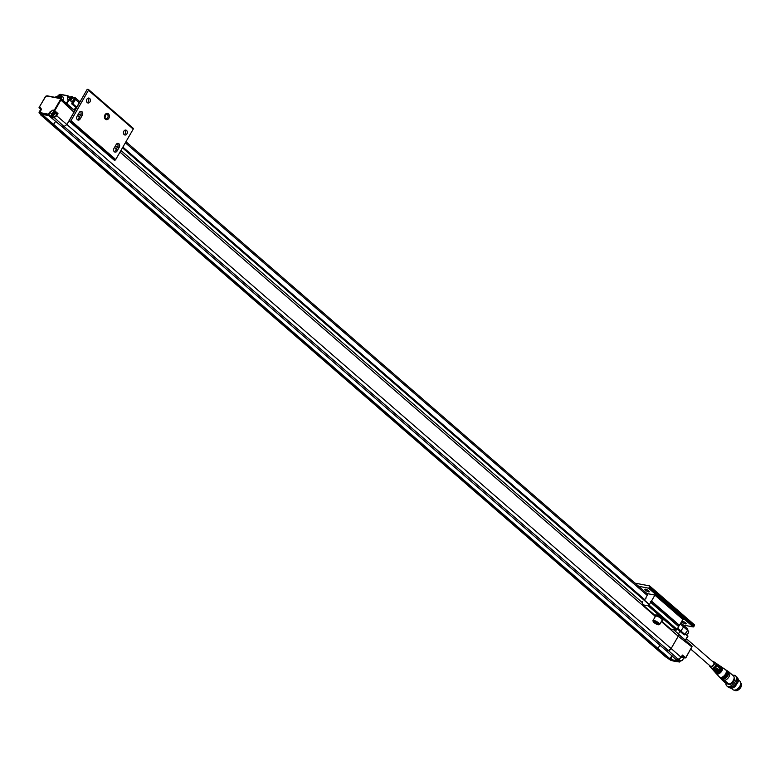 <?xml version="1.0" encoding="UTF-8"?>
<svg xmlns="http://www.w3.org/2000/svg" width="780" height="780" viewBox="0 0 780 780"><rect width="100%" height="100%" fill="white"/><g stroke="black" fill="none" stroke-linecap="round" stroke-linejoin="round"><path stroke-width="1.17" d="M659.977 645.265L657.618 648.794A90.851 52.63 130.9 0 1 655.483 648.073A2.73 1.58 130.9 0 1 655.19 647.897A2.73 1.58 130.9 0 1 654.986 647.634M684.46 634.813L687.58 630.464L684.489 634.842L680.54 631.488L683.592 626.896A1.814 1.053 -49.1 0 0 683.65 625.316A1.814 1.053 -49.1 0 0 683.329 625.16A1.814 1.053 130.9 0 1 683.641 625.307A1.814 1.053 130.9 0 1 683.592 626.896L680.54 631.488L677.479 628.826L685.045 634.696M673.364 629.548L678.415 633.925L680.101 631.108L678.415 633.925A2.73 1.58 130.9 0 1 678.23 636.217L671.141 648.541A2.73 1.58 130.9 0 1 668.333 650.52A90.851 52.63 130.9 0 1 665.867 650.364L61.581 126.282M76.479 107.962L75.855 107.104L74.159 109.921A2.73 1.58 130.9 0 1 73.973 112.213L66.885 124.527A2.73 1.58 130.9 0 1 66.885 124.537L64.067 126.516A90.851 52.63 130.9 0 1 61.698 126.38L48.458 115.401A90.851 52.63 -49.1 0 1 41.262 114.026L41.262 114.026M79.999 101.839L79.385 101.303A1.814 1.053 130.9 0 0 79.072 101.156A1.814 1.053 130.9 0 1 79.385 101.303A1.814 1.053 130.9 0 1 79.326 102.892L75.377 99.489L72.901 103.789L72.364 104.003L72.394 103.409L76.859 107.191L76.274 107.474L79.326 102.892L76.898 107.231M55.741 121.231L53.362 124.79A90.851 52.63 130.9 0 1 53.284 124.771A90.851 52.63 130.9 0 1 51.217 124.069L50.72 123.64M658.096 648.55L53.83 124.546M657.618 648.794L53.362 124.79M642.515 602.794L120.929 150.482M117.332 147.371L115.469 145.753M80.408 115.343L78.546 113.734M74.948 110.614L74.159 109.921M653.182 621.553L652.977 620.899A3.861 1.004 29.9 0 1 652.987 620.597L655.492 616.239A3.861 1.004 29.9 0 1 657.023 616.239A3.861 1.004 29.9 0 1 660.689 618.169A3.861 1.004 29.9 0 1 662.191 620.09L659.685 624.448A3.861 1.004 29.9 0 1 659.422 624.605L658.768 624.76A3.344 0.868 29.9 0 1 655.658 623.707A3.344 0.868 29.9 0 1 653.182 621.553A3.344 0.868 29.9 0 1 654.508 621.289A3.344 0.868 29.9 0 1 658.008 623.2A3.344 0.868 29.9 0 1 658.768 624.76M652.987 620.597A3.861 1.004 29.9 0 1 654.517 620.597A3.861 1.004 29.9 0 1 658.174 622.528A3.861 1.004 29.9 0 1 659.685 624.448M654.459 621.806L654.537 622.479L657.725 624.097L657.637 623.425L654.459 621.806M654.537 622.479L654.849 621.933M656.672 622.752L656.175 623.62M655.19 616.775A4.543 1.18 29.9 0 1 654.908 615.898A4.543 1.18 29.9 0 1 656.701 615.898A4.543 1.18 29.9 0 1 661.011 618.169A4.543 1.18 29.9 0 1 662.785 620.422A4.543 1.18 29.9 0 1 661.879 620.626M662.785 620.422L663.224 619.661A4.543 1.18 -150.1 0 0 661.45 617.409A4.543 1.18 -150.1 0 0 657.14 615.137A4.543 1.18 -150.1 0 0 655.346 615.137L654.908 615.898M647.02 593.551L656.887 595.433A0.907 0.526 130.9 0 1 656.594 595.462L654.898 595.13L651.495 601.048A0.907 0.526 130.9 0 1 650.335 601.633L678.746 626.262L677.137 629.421A0.907 0.526 -49.1 0 1 676.133 630.074L670.751 629.05A0.907 0.526 130.9 0 1 670.498 628.826M678.746 626.262L650.774 602.004L649.165 605.163A0.907 0.526 130.9 0 1 648.16 605.816L642.779 604.792A0.907 0.526 130.9 0 1 642.496 604.402L642.525 601.624M644.397 599.898L646.113 598.036A0.907 0.526 130.9 0 1 646.133 597.246L648.092 593.843L647.146 593.658M678.356 625.921A0.907 0.526 -49.1 0 0 679.468 625.307L682.87 619.398L684.567 619.72A0.907 0.526 -49.1 0 0 684.859 619.691L693.254 626.964A0.907 0.526 -49.1 0 0 693.966 626.34L694.405 625.579A0.907 0.526 130.9 0 0 694.434 624.79L649.672 585.975A0.907 0.526 -49.1 0 0 649.516 585.897L635.017 583.138M685.532 623.883A2.496 0.653 29.9 0 1 682.997 622.693A2.496 0.653 29.9 0 1 681.827 621.309A2.496 0.653 29.9 0 1 684.313 621.992A2.496 0.653 29.9 0 1 686.156 623.795A2.496 0.653 29.9 0 1 685.532 623.883M648.599 591.864A2.496 0.653 29.9 0 1 646.074 590.665A2.496 0.653 29.9 0 1 644.894 589.28A2.496 0.653 29.9 0 1 647.39 589.963A2.496 0.653 29.9 0 1 649.233 591.776A2.496 0.653 29.9 0 1 648.599 591.864M693.254 626.964L683.387 625.092M649.769 586.121L694.278 624.712A0.907 0.526 130.9 0 1 694.434 624.79M638.635 586.277L648.492 588.149A0.907 0.526 130.9 0 0 649.204 587.525L693.966 626.34M649.672 585.975A0.907 0.526 -49.1 0 1 649.642 586.765L649.204 587.525M656.887 595.433L648.492 588.149M654.898 595.13L682.87 619.398M722.183 667.417L725.536 669.698A4.777 2.769 130.9 0 1 725.546 673.988A4.777 2.769 130.9 0 1 719.297 676.894L719.55 677.167A4.817 2.788 -49.1 0 0 720.574 677.703A4.817 2.788 -49.1 0 0 725.546 674.71A4.817 2.788 -49.1 0 0 725.849 669.903A4.817 2.788 -49.1 0 0 725.683 669.806M725.536 669.698A4.777 2.769 130.9 0 1 725.546 673.988A4.777 2.769 130.9 0 1 720.31 677.42M715.942 673.198A4.173 2.418 -49.1 0 0 716.8 673.627A4.173 2.418 -49.1 0 0 721.091 671.063A4.173 2.418 -49.1 0 0 721.402 666.89M716.245 673.54A4.251 2.467 -49.1 0 0 717.161 674.037A4.251 2.467 -49.1 0 0 718.009 674.017A4.251 2.467 -49.1 0 0 722.514 668.821A4.251 2.467 -49.1 0 0 721.792 667.144M715.669 672.896A4.134 2.398 -49.1 0 0 716.547 673.355A4.134 2.398 -49.1 0 0 717.346 673.335A4.134 2.398 -49.1 0 0 721.744 668.265A4.134 2.398 -49.1 0 0 721.071 666.666M720.554 666.325C721.373 669.737 719.911 671.941 716.167 672.955L715.25 672.438M720.32 666.208A4.066 2.359 130.9 0 1 720.623 666.364A4.066 2.359 130.9 0 1 720.632 670.02A4.066 2.359 130.9 0 1 715.309 672.496A4.066 2.359 130.9 0 1 715.114 672.224A3.988 2.311 130.9 0 1 714.86 672.009A3.988 2.311 130.9 0 1 714.665 671.726M681.437 660.758A1.843 1.063 -49.1 0 0 681.515 660.738A1.843 1.063 -49.1 0 0 683.212 658.778A1.843 1.063 -49.1 0 0 683.221 658.7M678.815 659.305L680.326 660.699A2.047 1.18 -49.1 0 0 681.359 660.787A2.047 1.18 -49.1 0 0 683.241 658.612A2.047 1.18 -49.1 0 0 683.007 657.608A2.047 1.18 -49.1 0 0 682.646 657.442M678.785 659.363A2.047 1.18 -49.1 0 0 679.565 659.509L679.214 659.207M666.568 657.199L667.856 658.32A2.047 1.18 -49.1 0 0 668.587 658.495M686.858 634.208A1.843 1.063 -49.1 0 0 686.926 634.179A1.843 1.063 -49.1 0 0 688.623 632.229A1.843 1.063 -49.1 0 0 688.642 632.151M665.827 650.023L665.954 650.383A90.851 52.63 -49.1 0 0 668.333 650.52L678.298 659.256L681.115 657.277L679.146 659.071M64.087 126.516L668.333 650.52L671.141 648.541L681.115 657.277L682.393 655.063L682.168 655.619L685.688 657.901M665.135 656.409L665.633 656.838A90.851 52.63 -49.1 0 0 667.378 657.442L670.732 660.289A90.851 52.63 -49.1 0 0 679.399 661.937L676.279 659.139L677.03 659.051L676.279 659.139A90.851 52.63 -49.1 0 0 678.298 659.256L678.766 659.11M679.399 661.937L679.887 661.625L677.03 659.051M686.225 634.325A2.047 1.18 -49.1 0 0 686.77 634.237A2.047 1.18 -49.1 0 0 688.662 632.063A2.047 1.18 -49.1 0 0 688.418 631.059A2.047 1.18 -49.1 0 0 688.067 630.893M684.167 657.852L685.698 657.716L682.393 655.063L681.115 657.277M665.954 650.383L677.898 661.235L677.81 660.455M677.781 660.679L677.781 660.689A90.49 52.416 130.9 0 1 670.605 659.324L670.702 659.87L669.601 659.227L657.53 648.784L658.008 648.531L670.605 659.324L672.487 656.068M677.937 660.816L677.898 661.235A90.851 52.63 130.9 0 1 670.702 659.87M66.885 124.527L671.141 648.541L678.23 636.217L691.909 646.903L685.756 657.784M655.093 647.819L655.473 648.082A90.851 52.63 -49.1 0 0 657.53 648.784M45.386 96.827L46.732 95.989L60.05 98.524L74.383 110.389L66.895 103.76L69.186 99.772L72.257 102.209L71.731 103.867L75.68 107.269L74.383 110.389A2.73 1.58 130.9 0 1 73.973 112.213L66.885 124.537L56.716 115.801L53.898 117.78A90.851 52.63 130.9 0 1 51.88 117.663L48.428 114.212L39.8 112.573L42.978 115.966A90.851 52.63 130.9 0 1 41.233 115.372L665.633 656.838M685.698 657.716L691.909 646.903A2.73 1.58 -49.1 0 0 691.987 646.162L678.639 634.393A2.73 1.58 -49.1 0 1 678.23 636.217L661.342 621.562M685.552 640.361L678.385 633.984M685.552 640.234L687.716 635.778L685.483 640.175M690.807 649.184L710.365 666.139A2.496 1.443 -49.1 0 0 713.573 664.521A2.496 1.443 -49.1 0 0 713.632 662.366L686.478 638.82M718.039 666.812A2.73 1.58 -49.1 0 0 717.873 665.798M714.363 669.854A2.73 1.58 -49.1 0 0 717.103 668.684L716.644 668.284M713.388 661.791C714.85 663.848 713.924 665.486 710.609 666.725L709.683 665.554M719.755 666.364L720.057 665.983A3.988 2.311 130.9 0 1 720.076 665.993A3.988 2.311 130.9 0 1 720.096 669.542A3.988 2.311 130.9 0 1 716.42 672.448L716.654 671.268M716.791 671.385A2.73 1.58 -49.1 0 0 718.975 669.903A2.73 1.58 -49.1 0 0 719.687 667.563M712.998 668.099L713.437 668.48A2.73 1.58 -49.1 0 0 715.904 666.568A2.73 1.58 -49.1 0 0 716.02 664.131L716.02 664.131M717.688 664.531A3.724 2.155 130.9 0 1 717.736 664.541A3.724 2.155 130.9 0 1 718.234 664.745A3.724 2.155 130.9 0 1 718.624 667.27L717.697 666.529A3.588 2.077 -49.1 0 0 717.317 664.121L716.381 663.497A3.461 1.999 130.9 0 1 716.381 663.497A3.461 1.999 130.9 0 1 716.401 666.568A3.461 1.999 130.9 0 1 713.222 669.084L712.423 668.255A3.325 1.93 -49.1 0 0 715.484 665.837A3.325 1.93 -49.1 0 0 715.465 662.873L716.371 663.487L716.011 663.946M709.644 665.525A3.12 1.804 -49.1 0 0 709.966 666.617L711.126 667.885A3.325 1.93 -49.1 0 0 711.341 668.07L712.091 668.899A3.461 1.999 130.9 0 1 711.867 668.704L712.618 669.533A3.588 2.077 -49.1 0 0 716.84 668.06L717.766 668.801A3.724 2.155 130.9 0 1 713.368 670.361A3.724 2.155 130.9 0 1 713.076 669.854M717.103 668.684L717.766 668.801M713.368 670.361L714.119 671.18A3.851 2.233 -49.1 0 0 714.363 671.395L715.124 672.224M716.42 672.448L715.63 671.609A3.851 2.233 -49.1 0 0 719.179 668.801A3.851 2.233 -49.1 0 0 719.16 665.369A3.851 2.233 -49.1 0 0 719.14 665.359L720.057 665.983M713.437 668.48L713.222 669.084M715.465 662.873A3.325 1.93 -49.1 0 0 715.455 662.864L714.041 661.908A3.12 1.804 -49.1 0 0 713.622 661.733A3.12 1.804 -49.1 0 0 712.92 661.752M723.83 681.135L725.351 681.418L726.531 682.929M719.901 677.557A4.885 2.827 -49.1 0 0 720.934 678.103A4.885 2.827 -49.1 0 0 721.87 678.083A4.885 2.827 -49.1 0 0 727.087 672.067A4.885 2.827 -49.1 0 0 726.287 670.195M720.213 677.898A4.924 2.857 -49.1 0 0 721.198 678.385A4.924 2.857 -49.1 0 0 726.248 675.383A4.924 2.857 -49.1 0 0 726.658 670.459M720.505 678.22A4.992 2.886 -49.1 0 0 721.568 678.775A4.992 2.886 -49.1 0 0 722.475 678.766A4.992 2.886 -49.1 0 0 727.847 672.575A4.992 2.886 -49.1 0 0 727.028 670.702M720.817 678.561A5.031 2.915 -49.1 0 0 721.832 679.058A5.031 2.915 -49.1 0 0 726.989 675.997A5.031 2.915 -49.1 0 0 727.408 670.966M721.11 678.883A5.099 2.954 -49.1 0 0 721.168 678.941A5.099 2.954 -49.1 0 0 722.192 679.458A5.099 2.954 -49.1 0 0 723.079 679.448A5.099 2.954 -49.1 0 0 728.608 673.082A5.099 2.954 -49.1 0 0 727.769 671.209M721.422 679.224L722.095 679.975A5.265 3.052 -49.1 0 0 722.153 680.033A5.265 3.052 -49.1 0 0 724.63 680.443A5.265 3.052 -49.1 0 0 729.076 676.601A5.265 3.052 -49.1 0 0 729.154 672.155A5.265 3.052 -49.1 0 0 728.988 672.029L728.149 671.463M724.63 680.443L728.92 684.167A5.265 3.052 -49.1 0 0 733.366 680.316A5.265 3.052 -49.1 0 0 733.434 675.87L729.154 672.155M728.92 684.167L726.443 683.748L725.127 682.617M723.674 681.35L722.153 680.033M734.136 677.761A4.319 2.496 130.9 0 1 732.927 682.646A4.319 2.496 130.9 0 1 728.335 684.138L728.237 684.05M725.917 683.29A6.679 3.871 -49.1 0 0 726.784 685.922A6.679 3.871 -49.1 0 0 728.013 686.478A6.679 3.871 -49.1 0 0 734.779 682.519A6.679 3.871 -49.1 0 0 735.54 675.831A6.679 3.871 -49.1 0 0 732.82 675.334M737.519 679.477C737.042 683.572 734.789 686.195 730.792 687.346M731.279 688.252L732.868 689.637A5.499 3.188 -49.1 0 0 735.647 689.881A5.499 3.188 -49.1 0 0 739.898 686.137A5.499 3.188 -49.1 0 0 740.717 684.041A5.499 3.188 -49.1 0 0 740.074 681.33L738.514 679.975M734.75 690.3L734.692 690.251A4.768 2.759 -49.1 0 0 734.75 690.3A4.768 2.759 -49.1 0 0 735.579 690.69A4.768 2.759 -49.1 0 0 740.444 687.901A4.768 2.759 -49.1 0 0 741 683.095A4.768 2.759 -49.1 0 0 740.942 683.046L741 683.095M740.776 682.773A4.904 2.837 130.9 0 1 739.459 688.077A4.904 2.837 130.9 0 1 734.409 690.125M740.678 684.226A5.031 2.915 130.9 0 1 740.639 684.411A5.031 2.915 130.9 0 1 739.898 686.322A5.031 2.915 130.9 0 1 735.998 689.764A5.031 2.915 130.9 0 1 735.832 689.822M88.54 98.885L88.325 99.577A0.907 0.526 130.9 0 1 88.618 99.079M88.267 98.407L87.74 98.309M117.068 150.998L119.252 147.196A2.496 1.93 100.8 0 0 118.189 143.403A2.496 1.93 100.8 0 0 116.181 144.524L113.997 148.327A2.496 1.93 100.8 0 0 115.06 152.12A2.496 1.93 100.8 0 0 117.068 150.998L115.43 150.686L117.614 146.884A2.496 1.93 100.8 0 0 117.322 143.491M82.329 115.167A2.496 1.93 100.8 0 0 81.257 111.384A2.496 1.93 100.8 0 0 79.248 112.505L77.064 116.308A2.496 1.93 100.8 0 0 78.136 120.091A2.496 1.93 100.8 0 0 80.145 118.969L82.329 115.167L80.691 114.855A2.496 1.93 100.8 0 0 80.389 111.472M108.439 113.88A3.178 2.457 100.8 0 0 104.442 116.395A3.178 2.457 100.8 0 0 107.835 119.34A3.178 2.457 100.8 0 0 108.439 113.88M86.902 99.196A2.496 1.93 100.8 0 0 87.974 102.98A2.496 1.93 100.8 0 0 90.343 100.893A2.496 1.93 100.8 0 0 88.91 98.075A2.496 1.93 100.8 0 0 86.902 99.196M123.835 131.216A2.496 1.93 100.8 0 0 124.907 135.008A2.496 1.93 100.8 0 0 127.267 132.912A2.496 1.93 100.8 0 0 125.843 130.094A2.496 1.93 100.8 0 0 123.835 131.216M88.588 89.641L133.097 128.232A0.907 0.526 130.9 0 1 133.224 129.1L115.733 159.52L70.97 120.705L88.462 90.285A0.907 0.526 -49.1 0 0 88.335 89.417L87.769 89.31A0.907 0.526 130.9 0 0 87.009 89.641L69.137 120.724A0.907 0.526 130.9 0 0 69.244 121.183L114.007 159.998A0.907 0.526 -49.1 0 0 114.163 160.066L114.728 160.173A0.907 0.526 -49.1 0 0 115.733 159.52M114.289 151.72A2.496 1.93 100.8 0 0 115.43 150.686M77.366 119.691A2.496 1.93 100.8 0 0 78.497 118.657L80.691 114.855M107.737 117.643A2.272 1.755 100.8 0 0 107.435 114.533A2.272 1.755 100.8 0 0 106.763 114.202A2.272 1.755 100.8 0 0 104.617 116.103A2.272 1.755 100.8 0 0 105.914 118.667A2.272 1.755 100.8 0 0 107.737 117.643M87.204 102.58A2.496 1.93 100.8 0 0 88.696 100.571A2.496 1.93 100.8 0 0 88.042 98.163M124.127 134.608A2.496 1.93 100.8 0 0 125.629 132.6A2.496 1.93 100.8 0 0 124.966 130.182M70.97 120.705A0.907 0.526 -49.1 0 1 69.966 121.358L69.401 121.251A0.907 0.526 130.9 0 1 69.244 121.183M105.359 114.68A2.272 1.755 -79.2 0 1 105.397 116.737A2.272 1.755 -79.2 0 1 104.783 117.702M105.095 114.982A1.365 1.053 -79.2 0 1 104.647 117.322M41.633 114.796A2.047 1.18 130.9 0 1 41.34 114.806L39.351 113.285A2.047 1.18 130.9 0 1 39.107 112.271A2.047 1.18 130.9 0 1 39.127 112.193M41.194 114.767L40.94 115.196L40.579 114.348M42.666 115.303L42.978 115.966L41.34 114.806M55.692 113.743A2.047 1.18 130.9 0 1 56.043 113.909A2.047 1.18 130.9 0 1 55.546 116.288L53.635 117.146A2.047 1.18 130.9 0 1 53.362 117L51.812 115.654A2.047 1.18 130.9 0 1 51.578 114.65A2.047 1.18 130.9 0 1 51.597 114.562M74.012 112.242L60.411 99.587L54.239 110.311L57.983 113.587L55.887 113.402A2.457 1.423 -49.1 0 0 55.448 113.402M52.533 116.279L52.065 117.097L48.428 114.212L49.54 112.281L52.942 110.068L54.239 110.311L57.213 113.656L55.546 116.288M51.88 117.663L52.065 117.097M72.979 97.354L74.997 97.744L74.812 99.196L75.377 99.489A1.765 1.024 130.9 0 0 75.426 97.939L75.124 97.802A1.765 1.024 130.9 0 1 75.426 97.939L79.385 101.303A1.814 1.053 130.9 0 1 79.326 102.892L79.375 102.931M55.672 121.173L53.274 124.771L41.282 114.358L41.759 114.104L53.752 124.527M64.067 126.516L53.8 117.175M58.227 97.909A2.252 1.306 130.9 0 1 60.206 95.852A2.252 1.306 130.9 0 1 60.957 95.774A2.252 1.306 130.9 0 1 60.84 98.524L47.102 95.794L45.903 96.125L39.059 107.465L41.125 109.902L39.175 107.445L45.347 96.72M39.166 107.63L41.213 108.956M72.199 101.77L69.235 99.43M69.186 99.772L68.62 99.479L69.186 99.772M67.772 95.764L60.002 94.526L68.045 95.823L69.781 97.636M69.508 98.095L67.85 96.701L68.045 95.823M60.489 94.38L56.394 97.149L55.487 96.973L56.618 96.954M71.643 101.312A2.047 1.18 -49.1 0 0 73.71 99.811A2.047 1.18 -49.1 0 0 73.768 98.036L72.218 96.691A2.047 1.18 130.9 0 1 72.16 98.456A2.047 1.18 130.9 0 1 69.937 99.957M39.8 112.573L40.911 110.633L40.472 107.698L39.175 107.445M72.901 103.789L72.364 104.003L72.394 103.409L74.812 99.196M67.548 95.96L67.723 99.304L69.118 99.333M62.634 100.064A2.496 1.443 -49.1 0 0 63.19 97.227L61.659 95.901A2.496 1.443 130.9 0 1 61.103 98.748M53.381 112.505A2.047 1.18 130.9 0 1 53.459 112.476A2.047 1.18 130.9 0 1 54.132 112.398A2.047 1.18 130.9 0 1 54.493 112.564A2.047 1.18 130.9 0 1 54.044 114.884A2.047 1.18 130.9 0 1 51.812 115.654M53.908 112.466A1.843 1.063 130.9 0 1 54.298 113.987A1.843 1.063 130.9 0 1 52.523 115.537A1.843 1.063 130.9 0 1 51.607 114.484A1.843 1.063 130.9 0 1 53.303 112.525A1.843 1.063 130.9 0 1 53.908 112.466M53.42 114.689L53.654 112.905L52.007 114.416L52.397 115.099L53.42 114.689M52.007 114.416L52.669 114.992M52.63 113.314L53.362 113.948L52.796 114.943M52.884 114.904A1.131 0.653 130.9 0 1 53.986 113.704L53.362 113.948M40.102 113.451A2.047 1.18 130.9 0 1 39.351 113.285M51.773 113.987L50.096 112.564L48.516 114.845A90.851 52.63 130.9 0 1 39.838 113.188A1.843 1.063 130.9 0 1 39.136 112.115A1.843 1.063 130.9 0 1 40.833 110.156M40.765 110.702L39.77 112.447M59.972 94.429A1.843 1.063 130.9 0 0 59.689 94.497A1.843 1.063 130.9 0 0 57.993 96.447A1.843 1.063 130.9 0 0 57.974 96.652A2.047 1.18 130.9 0 1 57.964 96.613A2.047 1.18 130.9 0 1 57.983 96.525M59.582 95.062L58.402 96.369M69.332 99.479A2.047 1.18 130.9 0 1 69.303 98.767A2.047 1.18 130.9 0 1 69.313 98.689M71.107 96.632A2.047 1.18 130.9 0 1 71.185 96.593A2.047 1.18 130.9 0 1 72.218 96.691M71.906 98.329A1.843 1.063 130.9 0 1 70.151 99.674A1.843 1.063 130.9 0 1 69.332 98.611A1.843 1.063 130.9 0 1 71.029 96.652A1.843 1.063 130.9 0 1 71.906 98.329M69.8 99.011L71.575 98.27L71.702 97.246L70.873 97.1L69.8 99.011M69.927 97.987L70.59 99.148A1.131 0.653 130.9 0 1 71.126 98.173L70.648 98.611M70.873 97.1L71.604 97.734L71.126 98.173A1.131 0.653 130.9 0 1 71.623 97.851M60.304 95.823A2.496 1.443 130.9 0 1 60.401 95.784A2.496 1.443 130.9 0 1 61.23 95.696A2.496 1.443 130.9 0 1 61.659 95.901M60.284 98.299L60.499 96.554L58.87 98.026M59.475 96.973L60.206 97.607L59.855 98.221A1.131 0.653 130.9 0 1 60.713 97.393L60.206 97.607M687.219 628.602A1.765 1.024 -49.1 0 1 687.531 628.758A1.765 1.024 -49.1 0 1 687.472 630.289L680.228 623.99M647.225 595.364L125.346 142.799M685.006 634.588L677.781 628.309M644.777 599.683L122.879 147.098M649.506 604.568L122.577 147.615L649.506 604.578M72.277 103.857L76.323 107.504M683.826 634.667L677.362 629.041M649.389 604.783L122.45 147.829M654.878 615.966L119.993 152.12M116.395 148.999L114.533 147.381M79.472 116.971L77.61 115.362M661.596 621.114L670.751 629.05M676.133 630.074L648.16 605.816M642.779 604.792L655.132 615.508M650.754 602.394L678.736 626.652M649.165 605.163L677.137 629.421M649.642 586.765L694.405 625.579M656.594 595.462L684.567 619.72M679.468 625.307L651.495 601.048M683.183 657.852A2.623 1.521 -49.1 0 1 683.904 657.803L681.925 656.224M680.394 660.748L679.887 661.625M671.999 655.639L669.601 659.227M679.945 661.674L680.462 660.787M691.987 646.162L691.441 645.489L691.909 646.61M685.064 634.647L687.463 630.474L687.277 629.226M683.65 625.316L687.531 628.758L687.463 630.474M685.513 634.062L687.775 636.197M687.853 635.924L685.649 633.818L687.882 636.373L685.62 640.292M709.615 665.496L709.966 666.617A3.12 1.804 -49.1 0 0 713.466 665.525A3.12 1.804 -49.1 0 0 714.041 661.908L712.891 661.723M726.239 682.188L725.351 681.418M725.068 681.271L726.287 682.246M723.723 681.33L724.99 681.769L723.859 681.067M724.669 682.344L726.141 683.202L726.18 682.442L726.141 683.192L724.639 682.325M736.651 676.796C738.114 683.953 735.199 687.317 727.906 686.887A6.679 3.871 -49.1 0 0 729.125 687.443A6.679 3.871 -49.1 0 0 735.901 683.495A6.679 3.871 -49.1 0 0 736.651 676.796L735.54 675.831M88.462 90.285L133.224 129.1M119.252 147.196L117.614 146.884M80.145 118.969L78.497 118.657M69.966 121.358L114.728 160.173M69.401 121.251L114.163 160.066M57.983 113.587L56.716 115.801L56.15 115.508M53.635 117.146L52.084 117.058M60.05 98.524L61.093 99.06A2.73 1.58 130.9 0 1 61.015 99.801L54.805 110.614L52.991 110.682L52.942 110.068M73.037 97.403L74.851 97.754M59.67 95.092L60.362 94.321L67.918 95.755L69.976 97.393L68.162 95.92M46.098 96.203L47.229 95.852L60.265 98.338M60.46 99.031L60.411 99.587M72.111 103.613L71.789 103.028M68.62 99.479L66.407 103.321M72.364 104.003L76.245 107.445M73.388 97.705L74.627 97.939M55.887 113.402L52.991 110.682A2.623 1.521 130.9 0 0 50.096 112.564L49.54 112.281M68.855 99.284L67.723 99.304M57.652 96.934A2.574 1.492 130.9 0 1 56.882 97.003L56.394 97.149M68.006 99.099A2.574 1.492 130.9 0 1 67.792 98.972A2.574 1.492 130.9 0 1 67.85 96.701L67.294 96.408M40.472 107.698L40.521 108.313A2.623 1.521 130.9 0 1 41.008 108.547A2.623 1.521 130.9 0 1 41.301 109.736M55.185 97.324L59.738 94.975M680.55 660.826L679.565 662.015L670.829 660.348L665.34 656.672L51.032 123.981M683.641 625.307L680.862 622.889M647.849 594.272L125.98 141.707M670.595 628.972L661.576 621.153M655.102 615.547L642.623 604.715M716.567 673.891L719.297 676.894M715.708 673.062L718.009 674.017M722.514 668.821L721.246 666.685M717.346 673.335L716.079 673.257L715.026 672.184M720.271 666.13L721.744 668.265M683.007 657.608L681.759 656.526M683.231 657.959L685.805 657.881L692.084 646.337L678.425 634.023M676.582 659.217L678.473 659.324L681.223 657.442L682.334 655.522M688.418 631.059L687.629 630.367M714.86 672.009L715.309 672.496M718.234 664.745L719.16 665.369M720.076 665.993L720.623 666.364M721.87 678.083L719.228 676.816M727.087 672.067L726.901 670.907L725.458 669.64M722.475 678.766L719.969 677.752M727.847 672.575L726.482 670.234M723.079 679.448L720.574 678.415M728.608 673.082L727.233 670.742M727.906 686.887L726.784 685.922M737.432 677.869L738.328 679.146L738.455 681.408L735.121 686.644L732.81 687.96L730.675 688.213L729.163 687.531M88.491 89.495L133.253 128.31M40.492 114.27L50.924 123.903M42.851 115.879L39.78 113.159L41.008 108.547M60.859 98.534L74.168 110.009M72.267 101.809L67.792 98.972M54.493 112.564L56.043 113.909"/></g></svg>

